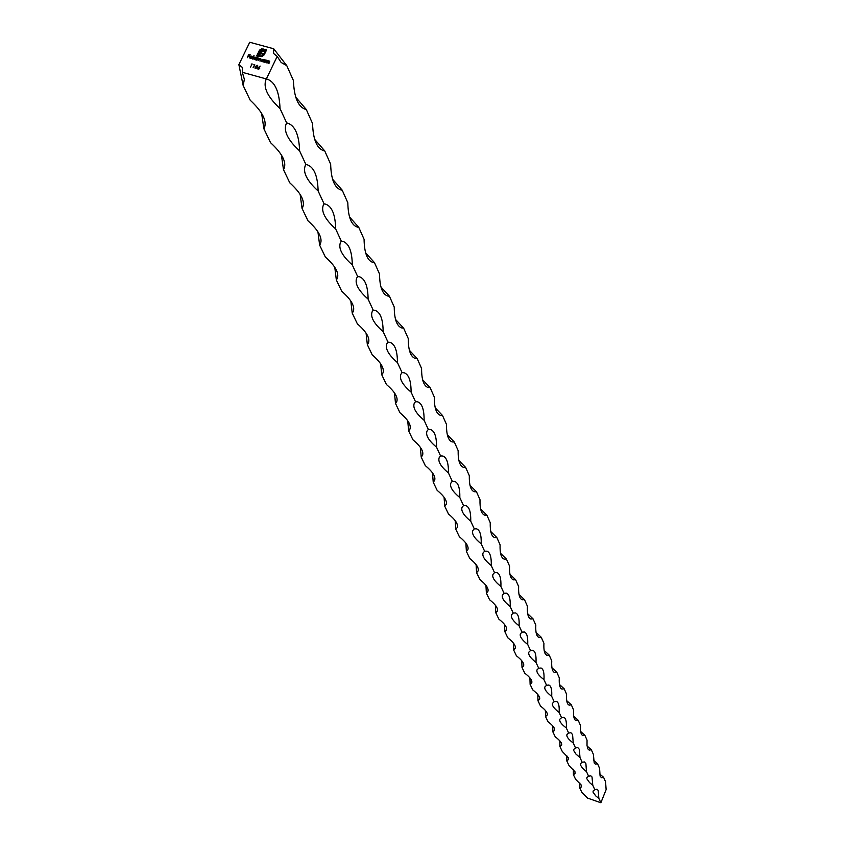 <?xml version="1.0" encoding="UTF-8"?>
<svg xmlns="http://www.w3.org/2000/svg" width="845" height="845" viewBox="0 0 845 845"><rect width="100%" height="100%" fill="white"/><g stroke="black" fill="none" stroke-linecap="round" stroke-linejoin="round"><path stroke-width="1.27" d="M257.64 68.033L260.144 66.079L258.802 67.336L259.711 68.603L258.2 69.269L257.64 68.033L260.144 66.079M252.602 59.044L254.155 55.844L252.602 59.044M256.362 57.988L257.313 56.71L255.771 59.921L253.722 59.013L253.753 58.062L255.602 57.238L256.426 58.147L257.017 56.626M266.344 78.955L277.192 56.414L273.537 53.436L273.706 48.778L249.74 42.25L238.871 64.642L242.441 67.516L242.304 72.3L266.344 78.955L266.006 79.61C262.975 87.331 267.654 96.985 280.033 108.572C279.357 91.767 275.079 81.954 267.21 79.155L266.344 78.955M263.872 60.027L263.27 61.97L261.221 61.062L261.253 60.122L263.101 59.298L263.936 60.185L264.073 59.604M264.253 62.245L265.066 59.879L266.84 60.586L266.101 62.752L266.122 60.439L264.253 62.245M267.094 63.026L267.897 60.65L269.671 61.368L268.942 63.533L268.953 61.22L267.094 63.026M251.725 64.209L251.208 64.072L252.18 63.977L250.49 67.061M256.753 60.185L257.556 57.819L260.851 58.907L260.091 61.104L260.207 58.823L258.126 60.565L258.528 58.358L256.753 60.185M250.088 57.133L250.564 58.22L251.894 58.189L250.469 58.506L249.782 57.988L250.458 56.309L252.38 56.868L252.264 57.735L250.088 57.133M260.218 49.528L263.091 48.957L266.576 49.918L264.21 54.83L261.897 56.615L259.711 56.446L259.985 55.865L262.309 55.854L263.587 54.65L265.679 50.33L262.806 49.549L261.063 49.718L259.795 50.911L257.704 55.231L258.549 55.474L260.809 51.133L262.489 50.383L264.527 50.784L264.158 51.545L262.468 51.175L261.137 52.147L260.809 52.844L263.217 53.499L262.848 54.249L260.44 53.584L259.151 56.288L256.796 55.643L259.616 50.077L261.591 48.925M257.503 67.22L255.56 68.54L254.989 68.096L255.232 66.586L257.144 65.245L257.503 67.22M254.292 64.917L253.775 64.78L254.746 64.685L253.056 67.769M247.511 57.65L248.726 54.45L250.352 54.893L248.863 54.851L248.398 55.812L249.729 56.171L248.25 56.129L247.511 57.65M593.422 760.13L597.552 763.764L595.429 764.155L594.193 762.972L593.412 754.469L591.31 749.747L589.166 750.117L587.877 748.892L587.011 745.47L587.043 740.157L584.867 735.277L582.701 735.615L581.36 734.347L580.452 730.819L580.452 725.359L578.212 720.31L576.026 720.627C574.04 719.824 573.237 716.306 573.639 710.053L571.326 704.846L569.118 705.121C567.048 704.297 566.203 700.663 566.594 694.231L564.196 688.833L561.967 689.087C559.812 688.221 558.925 684.482 559.305 677.848L556.813 672.261L554.573 672.483C552.324 671.585 551.384 667.719 551.753 660.885L549.176 655.086L546.916 655.287C544.56 654.357 543.567 650.354 543.927 643.298L541.254 637.288L538.983 637.457C536.522 636.486 535.455 632.356 535.804 625.068L533.037 618.836L530.755 618.962C528.178 617.948 527.048 613.681 527.386 606.14L524.502 599.675L522.221 599.77C519.517 598.714 518.323 594.288 518.64 586.483L515.64 579.765L513.348 579.828C510.517 578.73 509.25 574.146 509.546 566.065L506.43 559.084L504.138 559.105C501.159 557.964 499.807 553.2 500.092 544.824L496.849 537.557L494.568 537.547C491.431 536.353 489.994 531.41 490.248 522.717L486.878 515.154L484.597 515.112C481.301 513.855 479.77 508.711 480.002 499.691L476.485 491.801L474.225 491.727C470.749 490.417 469.112 485.062 469.313 475.682L465.648 467.454L463.409 467.348C459.743 465.965 457.99 460.398 458.159 450.628L454.335 442.041L452.128 441.903C448.251 440.456 446.382 434.647 446.509 424.465L442.516 415.486L440.351 415.317C436.252 413.796 434.245 407.734 434.33 397.108L430.147 387.718L428.035 387.517C423.704 385.922 421.549 379.574 421.592 368.483L417.208 358.639L415.159 358.417C410.564 356.738 408.262 350.094 408.241 338.496L403.646 328.177L401.681 327.934C396.801 326.159 394.319 319.199 394.235 307.041L389.418 296.215L387.549 295.951C382.352 294.081 379.68 286.761 379.532 274.012L374.472 262.637L372.729 262.362C367.184 260.387 364.301 252.697 364.079 239.293L358.745 227.316L357.15 227.041C351.235 224.95 348.129 216.848 347.813 202.737L342.193 190.125L340.767 189.861C334.451 187.643 331.071 179.098 330.659 164.215L324.733 150.906L323.519 150.653C316.748 148.308 313.094 139.277 312.555 123.55L306.291 109.491L305.33 109.269C298.053 106.776 294.081 97.207 293.416 80.56L286.793 65.678L281.153 62.477L277.192 56.414M280.033 108.572L286.687 122.958L286.18 123.877C283.392 131.059 287.87 140.08 299.616 150.928C299.067 135.073 295.148 125.831 287.839 123.201L286.687 122.958M299.616 150.928L305.901 164.532L305.256 165.662C302.679 172.348 306.967 180.798 318.132 190.991C317.699 176.003 314.097 167.278 307.305 164.807L305.901 164.532M318.132 190.991L324.079 203.867L323.318 205.166C320.931 211.419 325.05 219.341 335.666 228.942C335.338 214.736 332.011 206.476 325.684 204.163L324.079 203.867M335.666 228.942L341.306 241.152L340.429 242.578C338.222 248.43 342.172 255.877 352.302 264.929C352.069 251.461 348.996 243.624 343.081 241.438L341.306 241.152M352.302 264.929L357.657 276.526L356.685 278.058C354.625 283.54 358.428 290.564 368.103 299.119C367.945 286.307 365.103 278.871 359.579 276.811L357.657 276.526M368.103 299.119L373.194 310.136L372.138 311.763C370.216 316.907 373.881 323.529 383.134 331.641C383.049 319.431 380.408 312.354 375.222 310.411L373.194 310.136M383.134 331.641L387.982 342.119L386.841 343.799C385.045 348.647 388.573 354.911 397.446 362.6C397.414 350.96 394.964 344.211 390.105 342.373L387.982 342.119M397.446 362.6L402.062 372.592L400.847 374.314C399.167 378.877 402.579 384.813 411.082 392.112C411.114 380.989 408.832 374.557 404.259 372.814L402.062 372.592M411.082 392.112L415.486 401.65L414.219 403.403C412.645 407.712 415.941 413.332 424.105 420.282C424.179 409.645 422.056 403.498 417.747 401.85L415.486 401.65M424.105 420.282L428.309 429.397L426.978 431.161C425.51 435.228 428.69 440.583 436.538 447.206C436.664 437.013 434.689 431.13 430.612 429.556L428.309 429.397M436.538 447.206L440.562 455.909L439.189 457.684C437.794 461.539 440.879 466.62 448.441 472.946C448.6 463.166 446.751 457.536 442.907 456.036L440.562 455.909M448.441 472.946L452.286 481.28L450.871 483.055C449.561 486.699 452.55 491.547 459.828 497.589C460.018 488.199 458.296 482.791 454.652 481.375L452.286 481.28M459.828 497.589L463.514 505.563L462.057 507.338C460.821 510.803 463.715 515.418 470.739 521.196C470.961 512.176 469.345 506.979 465.901 505.627L463.514 505.563M470.739 521.196L474.277 528.854L472.777 530.607C471.616 533.903 474.425 538.307 481.206 543.842C481.46 535.16 479.939 530.164 476.675 528.875L474.277 528.854M481.206 543.842L484.607 551.193L483.076 552.936C481.967 556.063 484.703 560.277 491.251 565.58C491.526 557.214 490.111 552.408 487.005 551.183L484.607 551.193M491.251 565.58L494.515 572.635L492.962 574.357C491.917 577.336 494.568 581.371 500.905 586.472C501.201 578.392 499.87 573.766 496.913 572.593L494.515 572.635M500.905 586.472L504.042 593.253L502.458 594.943C501.465 597.785 504.042 601.651 510.19 606.552C510.496 598.756 509.25 594.288 506.43 593.169L504.042 593.253M510.19 606.552L513.2 613.069L511.595 614.737C510.655 617.441 513.168 621.149 519.115 625.87C519.443 618.339 518.27 614.03 515.587 612.952L513.2 613.069M519.115 625.87L522.02 632.144L520.393 633.782C519.506 636.37 521.946 639.929 527.713 644.471C528.051 637.183 526.942 633.032 524.386 631.997L522.02 632.144M527.713 644.471L530.512 650.513L528.864 652.118C528.019 654.59 530.396 658.012 535.994 662.395C536.353 655.34 535.308 651.326 532.868 650.333L530.512 650.513M535.994 662.395L538.688 668.226L537.04 669.8C536.226 672.166 538.54 675.451 543.979 679.676C544.349 672.842 543.367 668.955 541.032 668.004L538.688 668.226M543.979 679.676L546.578 685.295L544.919 686.837C544.148 689.108 546.398 692.277 551.69 696.343C552.07 689.731 551.141 685.96 548.901 685.052L546.578 685.295M551.69 696.343L554.193 701.772L552.524 703.283C551.785 705.459 553.993 708.511 559.126 712.441C559.517 706.029 558.64 702.375 556.496 701.498L554.193 701.772M559.126 712.441L561.555 717.69L559.865 719.158C559.158 721.239 561.312 724.186 566.319 727.999C566.71 721.767 565.886 718.229 563.837 717.373L561.555 717.69M566.319 727.999L568.653 733.059L566.963 734.506C566.287 736.502 568.389 739.343 573.259 743.03L572.572 734.558L570.914 732.721L568.653 733.059M573.259 743.03L575.529 747.931L573.829 749.325L573.755 750.645L575.941 754.078L579.987 757.564L579.343 749.335L577.758 747.561L575.529 747.931M579.987 757.564L582.173 762.306L580.462 763.669L580.399 764.936L582.543 768.253L586.483 771.633L585.902 763.637L584.381 761.915L582.173 762.306M586.483 771.633L588.606 776.217L586.895 777.558L586.831 778.773L589.556 782.597L592.778 785.248L592.018 776.977L590.792 775.805L588.606 776.217M592.778 785.248L594.827 789.695L593.116 790.994L593.063 792.166L595.725 795.874L598.873 798.44L598.165 790.392L596.992 789.251L594.827 789.695M598.873 798.44L600.869 802.75L606.129 789.61L605.569 781.773L603.594 777.337L601.492 777.749L600.087 776.111L599.591 768.337L597.552 763.764M599.57 773.83L603.594 777.337M273.706 48.778L286.793 65.678M295.792 97.259L306.291 109.491M314.71 139.383L324.733 150.906M332.603 179.246L342.193 190.125M349.566 217.028L358.745 227.316M365.663 252.887L374.472 262.637M380.968 286.973L389.418 296.215M395.534 319.41L403.646 328.177M409.402 350.305L417.208 358.639M422.637 379.785L430.147 387.718M435.281 407.934L442.516 415.486M447.354 434.837L454.335 442.041M458.919 460.578L465.648 467.454M469.989 485.231L476.485 491.801M480.594 508.87L486.878 515.154M490.776 531.547L496.849 537.557M500.557 553.317L506.43 559.084M509.957 574.251L515.64 579.765M518.988 594.373L524.502 599.675M527.692 613.745L533.037 618.836M536.068 632.409L541.254 637.288M544.148 650.396L549.176 655.086M551.933 667.74L556.813 672.261M559.453 684.482L564.196 688.833M566.71 700.653L571.326 704.846M573.734 716.275L578.212 720.31M580.515 731.379L584.867 735.277M587.074 745.987L591.31 749.747M579.818 782.903L579.839 788.131L581.93 792.504L587.507 798.071L600.869 802.75M573.375 769.351L573.417 774.728L575.572 779.248L581.392 785.216L581.487 786.864L579.839 788.131M566.72 755.345L566.784 760.901L569.012 765.559L574.97 771.728L575.065 773.428L573.417 774.728M559.844 740.885L559.939 746.6L562.242 751.416L568.336 757.796L568.431 759.56L566.784 760.901M552.736 725.929L552.852 731.833L555.239 736.808C560.129 740.505 562.242 743.304 561.576 745.237L559.939 746.6M545.395 710.465L545.532 716.56L548.004 721.704C553.021 725.517 555.186 728.422 554.489 730.429L552.852 731.833M537.79 694.463L537.969 700.759L540.515 706.082C545.669 710.022 547.887 713.043 547.159 715.123L545.532 716.56M529.91 677.891L530.121 684.387L532.772 689.911C538.064 693.988 540.335 697.114 539.575 699.29L537.969 700.759M521.756 660.716L521.999 667.444L524.745 673.159C530.195 677.384 532.519 680.626 531.716 682.897L530.121 684.387M513.295 642.918L513.58 649.868L516.422 655.794C522.03 660.177 524.418 663.547 523.583 665.913L521.999 667.444M504.518 624.444L504.845 631.648L507.792 637.795C513.58 642.337 516.031 645.844 515.144 648.316L513.58 649.868M495.402 605.273L495.783 612.731L498.846 619.11C504.803 623.821 507.327 627.476 506.398 630.064L504.845 631.648M485.938 585.353L486.371 593.074L489.551 599.707C495.698 604.608 498.286 608.411 497.314 611.115L495.783 612.731M476.094 564.64L476.58 572.656L479.886 579.554C486.234 584.645 488.896 588.606 487.871 591.447L486.371 593.074M465.849 543.081L466.398 551.405L469.841 558.577C476.4 563.89 479.136 568.03 478.059 570.998L476.58 572.656M455.18 520.636L455.804 529.276L459.384 536.755C466.165 542.289 468.986 546.609 467.845 549.736L466.398 551.405M444.069 497.24L444.755 506.229L448.484 514.024C455.508 519.791 458.423 524.322 457.208 527.597L455.804 529.276M432.471 472.841L433.231 482.189L437.129 490.322C444.407 496.353 447.406 501.085 446.128 504.539L444.755 506.229M420.366 447.364L421.211 457.103L425.278 465.584C432.83 471.89 435.925 476.865 434.573 480.499L433.231 482.189M407.712 420.736L408.653 430.887L412.899 439.759C420.736 446.361 423.936 451.579 422.5 455.413L421.211 457.103M394.467 392.883L395.513 403.466L399.96 412.751C408.114 419.68 411.42 425.162 409.888 429.218L408.653 430.887M380.609 363.72L381.76 374.768L386.418 384.486C394.9 391.763 398.322 397.541 396.696 401.829L395.513 403.466M366.075 333.141L367.353 344.686L372.233 354.879C381.063 362.526 384.612 368.621 382.88 373.163L381.76 374.768M350.823 301.042L352.228 313.136L357.35 323.825C366.572 331.884 370.247 338.327 368.388 343.133L367.353 344.686M334.789 267.316L336.342 279.98L341.729 291.219C351.362 299.732 355.175 306.534 353.189 311.647L352.228 313.136M317.931 231.836L319.632 245.113L325.304 256.933C335.38 265.932 339.352 273.146 337.218 278.586L336.342 279.98M300.155 194.456L302.045 208.398L308.013 220.851C318.565 230.389 322.705 238.047 320.413 243.825L319.632 245.113M281.417 155.015L283.487 169.676L289.782 182.816C300.862 192.935 305.172 201.078 302.711 207.257L302.045 208.398M261.612 113.346L263.893 128.789L270.548 142.668C282.198 153.431 286.687 162.113 284.036 168.715L283.487 169.676M238.871 64.642L243.17 85.535L250.215 100.228C262.478 111.698 267.178 120.962 264.305 128.039L263.893 128.789M243.17 85.535L244.363 79.303L242.304 72.3M261.253 61.146L261.253 60.122M261.316 60.27L263.101 59.298M263.175 59.446L263.83 59.91M261.57 60.998L262.172 61.537L263.587 60.903L263.587 60.111M263.524 60.755L262.975 59.572L261.527 60.924L263.587 60.903M264.084 62.203L265.066 59.879M266.312 60.175L265.161 60.375M265.932 62.71L266.534 61.062M266.914 62.974L267.897 60.65M269.143 60.946L267.992 61.146M268.763 63.481L269.375 61.843M256.584 60.143L257.556 57.819M260.397 58.548L259.225 58.854M259.922 61.062L260.577 59.161M258.253 60.597L258.897 58.696M253.764 59.087L253.753 58.062M253.827 58.21L255.602 57.238M255.676 57.386L256.32 57.851M254.07 58.949L254.672 59.477L256.088 58.844L256.077 58.051M256.014 58.696L255.475 57.523L254.039 58.875L256.088 58.844M252.423 59.002L253.849 55.759M250.638 58.368L251.694 57.978M249.814 58.062L249.814 56.995M249.877 57.143L250.458 56.309M250.532 56.467L251.62 56.15M251.694 56.298L252.349 56.773M250.247 56.858L252.106 57.365L251.504 56.435L250.321 57.016L252.169 57.523L252.095 56.953M261.665 49.073L263.091 48.957M263.154 49.116L266.524 50.035M259.837 56.478L259.985 55.865M260.64 56.171L262.309 55.854M262.373 56.013L263.587 54.65M263.651 54.809L265.679 50.33M258.549 55.474L257.704 55.231M258.623 55.622L260.218 52.031M260.281 52.189L260.809 51.133M260.883 51.281L261.57 50.584M261.644 50.742L262.489 50.383M262.563 50.542L263.577 50.531M263.651 50.679L264.464 50.911M263.154 53.615L260.809 52.844M256.922 55.685L259.172 50.742M259.235 50.89L260.281 49.686M259.235 67.547L259.764 67.938M257.651 68.889L257.714 68.191M257.968 68.677L258.443 69.11L259.436 68.149M259.394 68.529L258.94 67.706L257.926 68.603L259.468 68.688M255.032 68.17L255.232 66.586M255.306 66.744L257.144 65.245M257.218 65.403L257.757 65.794M255.359 67.959L256.774 68.033L257.44 65.984M257.007 65.572L255.539 66.67L255.718 68.223L257.207 67.135L257.007 65.572M247.331 57.597L248.726 54.45M248.789 54.598L250.289 55.009M249.666 56.288L248.398 55.812"/></g></svg>
